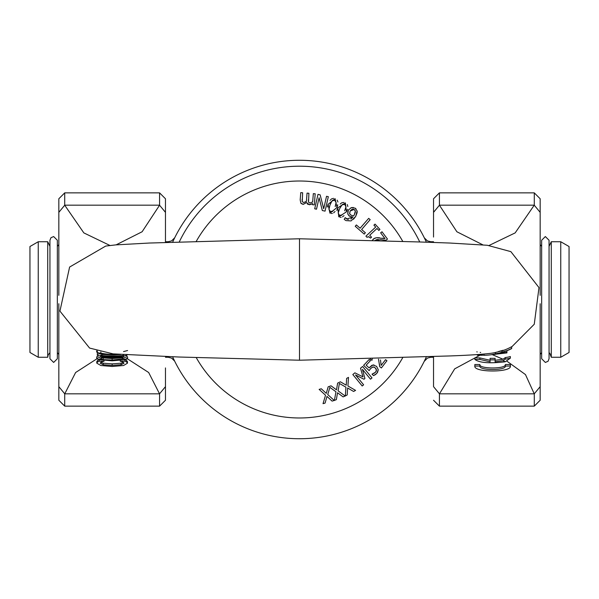 <?xml version="1.0" encoding="UTF-8"?>
<svg xmlns="http://www.w3.org/2000/svg" width="599" height="599" viewBox="0 0 599 599"><rect width="100%" height="100%" fill="white"/><g stroke="black" fill="none" stroke-linecap="round" stroke-linejoin="round"><path stroke-width="0.9" d="M29.95 246.526L29.95 352.474L38.246 357.259L38.246 241.741L29.95 246.526M569.05 352.474L569.05 246.526L560.754 241.741L560.754 357.259L569.05 352.474M165.466 241.741L168.154 241.741L167.817 242.348M167.817 356.645L168.154 357.259L165.466 357.259M433.534 357.259L430.846 357.259L431.183 356.645M431.183 242.348L430.846 241.741L427.439 240.91L424.339 237.87M549.058 352.639L549.904 353.462L551.275 357.259L551.275 241.741L560.754 241.741M38.246 357.259L47.725 357.259L47.725 241.741L38.246 241.741M425.852 241.038L426.376 242.191A139.215 139.215 0 0 0 172.624 242.191L173.163 241.008M173.935 239.375L173.238 240.843M173.313 358.314L173.912 359.58M173.148 357.962L172.617 356.809A139.215 139.215 0 0 0 426.376 356.809M425.971 357.7L425.208 359.333M424.758 360.269L425.896 357.858M425.687 240.686L425.088 239.42M498.465 351.538L503.145 350.265M501.026 350.902L499.087 351.396L501.026 350.902M480.173 352.399L480.69 352.459M476.767 351.853L477.253 351.942M510.378 366.056L505.339 366.056C506.35 370.661 478.856 370.661 479.866 366.056L474.835 366.056C473.42 372.63 511.786 372.638 510.378 366.056L510.378 364.529L505.339 364.529L505.339 366.056M479.866 366.056L479.866 364.529L474.835 364.529L474.835 366.056M479.866 364.529C478.856 369.111 506.35 369.111 505.339 364.529M501.94 350.902A54.771 54.367 -157.6 0 0 511.666 346.701L511.666 348.386A56.284 55.872 23.1 0 1 501.94 352.459L495.448 353.994A57.534 56.628 24.2 0 1 491.015 354.773A57.534 56.628 24.2 0 1 484.097 355.289L477.613 354.72M511.666 346.941L534.263 324.239L538.995 287.61L510.872 251.64L487.331 245.276L450.074 243.052L419.48 241.966L299.5 238.776L299.5 360.224L450.493 355.926C468.373 355.274 481.828 354.406 490.858 353.313A55.977 55.093 -156.6 0 0 495.448 352.482L501.94 350.819L501.94 352.377M501.026 352.759A55.662 55.475 -156 0 0 511.666 348.581L511.666 348.386M477.688 354.773L477.291 355.214L482.277 355.274M489.061 355.005L506.911 352.893L506.911 352.287L495.103 354.346L506.911 350.625M506.911 350.759L506.911 352.287M505.339 359.101L503.1 360.733L505.256 361.796L510.378 358.135A49.942 44.393 69.7 0 1 505.339 359.101L505.339 357.573A47.815 42.709 70.9 0 0 510.378 356.555L510.378 358.135M503.1 360.733L495.118 361.796L495.118 359.857L490.087 359.857L490.087 361.796L479.866 359.415L474.835 359.415C479.417 362.844 489.563 363.638 505.256 361.796M490.087 359.857L490.087 358.352L495.118 358.352L495.118 359.857M495.118 360.284L503.033 359.243L505.339 357.573M474.835 359.415L474.835 357.917L479.866 357.917L479.866 359.415M479.866 357.917L490.087 360.284M492.55 354.773L503.033 359.243M507.031 361.264L525.473 374.585L534.248 393.828L540.171 386.654L540.171 303.76M433.534 386.647L433.534 356.562L433.534 386.647L439.456 393.828L454.686 368.857L479.814 355.289M112.185 354.308L112.365 354.368A54.554 54.554 0 0 0 116.678 354.196M100.827 353.223A54.554 54.554 0 0 0 111.931 354.368L112.11 354.308M97.323 352.541A54.18 54.18 0 0 0 100.347 353.275M111.931 354.368L112.365 354.368M100.879 365.51L112.163 366.483L123.589 365.502L127.475 363.181L126.614 362.021L124.929 361.212L120.227 361.212L122.6 361.916L124.068 363.174L121.11 364.709L112.163 365.405L103.208 364.739L100.16 363.174L101.575 361.961L104.046 361.212L99.292 361.212L97.562 362.021L96.798 363.166L100.879 365.51M100.729 362.373L103.208 363.211L112.163 363.87L121.11 363.189L123.506 362.373M103.208 363.211L103.208 364.739M104.046 360.523L104.046 361.212M99.292 359.872L99.292 361.212M120.227 360.531L120.227 361.212M96.798 363.166L96.798 361.646L97.562 360.508L99.292 359.7M97.562 360.508L97.562 362.021M124.929 359.887L124.929 361.212M124.929 359.7L126.614 360.508L126.614 362.021M126.614 360.508L127.475 361.669L127.475 363.181M116.281 354.159A54.809 54.809 0 0 1 100.827 353.14M100.827 351.98L100.827 353.365A55.13 55.13 0 0 1 97.323 352.497L97.323 351.029M123.536 351.591L127.572 350.535M97.323 352.257L96.701 352.077L96.701 350.842M100.213 358.764L104.81 356.877L100.707 357.049L96.701 358.329L98.303 359.61L100.213 358.764L103.185 359.61L112.133 360.044L124.053 358.749L125.985 359.61L127.572 358.329L123.536 357.049L104.81 356.877M103.043 357.573L121.283 357.588L124.053 358.749M119.486 356.877L121.283 357.588M98.303 359.61L112.133 360.815L125.985 359.61M101.463 357.798L112.133 358.539L122.75 357.798M100.707 355.911L100.707 357.049M96.701 358.329L96.701 356.817L99.052 355.686M125.228 355.686L127.572 356.817L127.572 358.329M118.572 354.346L113.585 354.75L120.706 354.496M123.327 354.675L123.536 355.394A53.476 51.349 69.1 0 1 116.783 355.858L117.846 356.248A53.169 50.556 69.4 0 0 126.943 355.387L126.943 354.413M102.511 354.473L110.71 354.75L99.681 353.747L97.323 354.413L97.323 355.387A53.169 50.556 110.6 0 0 106.45 356.248L107.513 355.858A53.483 51.349 110.8 0 1 100.737 355.394L102.511 354.473M106.45 356.248L117.846 356.248M116.783 355.858L107.513 355.858M113.009 354.563A19.4 0.756 180 0 0 112.163 354.563A22.755 0.884 180 0 0 111.287 354.563M110.71 354.75L113.585 354.75M100.737 355.02L100.737 355.394M97.323 354.413L97.397 352.556M127.392 358.801L148.664 372.511L159.544 393.828L165.466 386.654L165.466 367.921M159.544 393.828L64.752 393.828L75.624 372.518L96.888 358.808M540.171 371.283L540.171 336.616L540.171 371.283M534.278 205.217L534.278 192.863L540.171 198.763L540.171 295.352L540.171 212.353L534.248 205.172L515.162 232.899L489.061 245.47M433.534 237.054L433.534 212.346L433.534 237.054M433.534 198.763L433.534 212.353L439.426 205.217L439.426 192.863L433.534 198.763M540.171 215.827L540.171 227.717M534.278 393.783L534.278 406.137L540.171 400.244L540.171 386.647M482.876 244.856L456.887 231.768L439.426 205.217M159.574 205.217L165.466 212.353L165.466 242.43L165.466 198.763L159.574 192.863L159.574 205.217L142.113 231.761L116.131 244.856M159.574 393.783L159.574 406.137L165.466 400.244L165.466 386.647M58.829 303.723L58.829 400.244L58.829 386.647L64.752 393.828M58.829 227.717L58.829 198.763L58.829 212.353L64.722 205.217L64.722 192.863L58.829 198.763M58.829 295.322L58.829 212.353M109.939 245.47L83.838 232.899L64.722 205.217M302.233 201.638L302.637 192.773L300.765 192.623L300.181 199.924L300.863 203.143L303.109 204.274L306.651 202.634L309.391 204.776L312.536 203.488L312.438 204.708L314.31 204.858L315.194 193.784L313.329 193.634L312.663 201.908L310.012 203.046L308.515 202.14L308.912 193.275L307.047 193.125L306.426 201.376L303.73 202.544L302.233 201.638L302.121 199.19M314.31 204.858L312.438 204.708L312.536 203.488M311.076 204.469L307.931 204.349M307.856 204.304L307.28 203.825M303.753 204.266L302.188 204.094M301.327 203.638L300.863 203.143M300.765 192.623L302.637 192.773M305.415 202.073L306.426 201.376L306.463 200.425L306.426 201.376M308.403 199.692L308.515 202.14M310.012 203.046L312.663 201.908M376.823 373.387L378.269 369.748L376.584 366.348L372.937 364.993L369.044 367.883L366.176 365.165L370.452 360.65L369.194 359.452L363.6 365.353L369.141 370.601L370.893 368.228L373.057 366.94L375.191 367.801L376.419 370.01L375.603 372.181L372.024 374.173L373.544 375.618L376.823 373.387L375.221 374.742M366.176 365.165L369.044 367.883L371.979 365.255M372.937 364.993L374.023 364.971M376.584 366.348L378.269 369.748L377.497 372.533M375.214 374.742L373.544 375.618M372.024 374.173L372.967 373.813M373.791 373.462L375.603 372.181L376.374 370.796M376.419 370.504L376.337 369.576M376.157 369.089L375.191 367.801M374.158 367.09L372.6 367.03M373.057 366.94L370.609 368.542M326.994 396.403L332.071 401.105L334.242 400.484L327.735 394.524L329.869 387.343L335.964 391.783L334.399 400.431L336.368 399.63L337.537 392.772L343.1 396.882L345.189 396.029L338.061 390.818L339.393 383.45L345.937 387.186L345.346 395.954L347.21 394.943L347.615 387.995L353.597 391.461L355.581 390.383L347.922 386.003L348.498 377.377L346.634 378.388L346.244 385.202L340.374 381.795L337.626 383.12L336.481 389.844L331.03 385.808L328.155 386.819L326.275 393.378L321.296 388.766L319.125 389.38L325.542 395.243L323.033 403.666L325.077 403.09L326.994 396.403M355.581 390.383L353.597 391.461M347.21 394.943L345.346 395.954M337.626 383.12L340.374 381.795M346.634 378.388L348.498 377.377M328.155 386.819L331.03 385.808M325.077 403.09L323.033 403.666M319.125 389.38L321.296 388.766M362.41 369.321L370.496 379.182L372.016 377.939L362.627 366.483L360.516 368.22L362.972 376.861L354.885 372.833L352.811 374.532L362.2 385.988L363.623 384.82L355.529 374.959L363.99 379.242L364.918 378.478L362.41 369.321M352.811 374.532L354.885 372.833M360.516 368.22L362.627 366.483M378.508 359.175L379.714 366.678L381.383 367.958L386.939 360.71L385.576 359.67L381.151 365.435L380.485 359.992M370.279 359.048L370.437 358.442L370.279 359.048L371.957 360.328L372.308 358.397M380.882 362.829L381.151 365.435M386.939 360.71L381.383 367.958M379.714 366.678L379.414 363.937M372.279 358.494L372.084 359.497M370.556 238.117L371.552 237.197L369.725 235.22L377.003 228.474L378.83 230.443L379.938 229.417L375.026 224.116L373.918 225.149L375.7 227.073L365.914 236.148L366.962 237.279L368.714 236.762L370.556 238.117L369.186 236.964M368.46 236.717L367.973 236.747M369.725 235.22L371.552 237.197M378.83 230.443L377.003 228.474M375.026 224.116L379.938 229.417M375.7 227.073L373.918 225.149M366.962 237.279L365.914 236.148M345.997 220.604L351.059 220.919L355.671 216.471L357.124 210.953L355.035 208.1L351.486 207.568L348.356 210.017L347.764 214.083L349.756 216.329L352.923 217.048L346.656 219.017L345.196 217.662L344.208 219.294L345.533 220.342L344.208 219.294M357.176 212.615L355.671 216.471L353.515 219.241M357.124 210.953L357.221 211.799M355.035 208.1L356.061 208.916M352.145 209.178L350.123 210.998L349.644 213.723L350.123 210.998L354.181 209.478L352.818 209.081M349.517 213.237L350.13 214.487M353.432 215.827L350.992 215.153L349.644 213.723M350.924 207.756L353.268 207.449M347.764 214.083L347.854 210.998M349.756 216.329L348.685 215.52M345.271 217.707L348.274 219.623M350.872 219.039L352.923 217.048M355.095 210.436L354.181 209.478L355.327 211.162L354.189 215.048L355.342 212.136M355.364 211.896L355.327 211.162M353.672 215.835L354.189 215.048L353.672 215.835M337.806 207.838L338.772 216.831L346.364 211.889L345.391 202.896L337.806 207.838L336.788 210.406M344.021 215.633L342.456 216.89M341.168 217.295L339.895 217.22M340.898 206.318L339.626 208.707L342.044 204.858L344.68 204.386L343.077 204.214M339.626 208.707L338.173 213.019L339.626 208.707M338.173 213.019L339.476 215.341L338.173 213.019M341.25 215.468L342.141 214.884L339.476 215.341M347.323 204.573L347.839 206.543M347.413 209.253L346.364 211.889M340.18 204.079L341.64 202.889M342.014 202.709L343.938 202.447M342.92 204.266L342.044 204.858M345.571 208.632L346.005 206.775L344.68 204.386L346.005 206.775L344.65 210.803M374.824 240.454L380.807 239.622L385.808 240.349L387.486 239.083L382.005 231.783L380.635 232.809L384.992 238.627L376.359 237.743L373.529 238.904L372.129 240.596L374.128 238.499M374.809 238.155L376.359 237.743M377.138 237.676L379.579 237.803M382.409 238.185L384.992 238.627L380.635 232.809M382.005 231.783L387.486 239.083M385.808 240.349L383.083 239.899M378.254 239.488L376.09 239.787M328.072 204.356L329.967 213.192L337.005 207.494L335.103 198.651L328.072 204.356L327.324 207.014M335.058 211.462L333.636 212.877M332.4 213.409L331.127 213.469M330.985 202.522L329.974 205.023L331.973 200.95L334.549 200.201L332.932 200.201M329.974 205.023L328.978 209.47L329.974 205.023M328.978 209.47L330.513 211.642L328.978 209.47M332.288 211.582L333.111 210.908L330.513 211.642M337.2 200.118L337.918 202.02M337.769 204.761L337.005 207.494M330.042 200.366L331.367 199.033M331.719 198.816L333.606 198.359M332.782 200.268L331.973 200.95M335.837 204.514L336.114 202.447L334.549 200.201L336.114 202.447L335.185 206.595M365.368 232.764L361.616 229.507L370.182 219.646L368.692 218.358L360.126 228.212L356.375 224.954L355.229 226.28L364.214 234.089L365.368 232.764M356.375 224.954L360.126 228.212M325.04 211.14L328.327 196.697L326.537 196.292L323.7 208.744L320.143 194.84L317.994 194.346L314.707 208.789L316.497 209.193L319.095 197.76L322.314 210.519L325.04 211.14L322.314 210.519M326.537 196.292L328.327 196.697M317.994 194.346L320.143 194.84M316.497 209.193L314.707 208.789M196.21 357.543A118.482 118.482 0 0 0 402.79 357.543M402.79 241.449A118.482 118.482 0 0 0 196.21 241.449M419.742 241.974A133.292 133.292 0 0 0 179.258 241.974M495.448 352.482L495.448 353.994M484.097 354.046L484.097 355.289M439.456 393.828L534.248 393.828M112.163 363.87L112.163 365.405M121.11 363.189L121.11 364.709M103.185 358.105L103.185 359.61M112.133 358.539L112.133 360.044M112.133 356.248L112.133 356.727M123.536 355.918L123.536 357.049M99.681 353.125L99.681 353.747M534.278 406.137L439.426 406.137L439.426 393.783M439.456 205.172L534.248 205.172M159.574 406.137L64.722 406.137L64.722 393.783M159.544 205.172L64.752 205.172M433.534 241.741L430.846 241.741M551.275 357.259L560.754 357.259M551.275 241.741L549.058 246.361M541.653 246.361L540.171 244.609M540.171 354.391L541.653 352.639M58.829 244.609L57.347 246.361M49.942 246.361L47.725 241.741M47.725 357.259L48.234 354.848L49.942 352.639M57.347 352.639L58.829 354.391M168.154 241.741L171.561 240.91L174.736 237.736M168.154 357.259L171.561 358.09L174.661 361.13M430.846 357.259L427.446 358.09L424.219 361.369M491.015 354.773L502.778 352.242M534.278 192.863L439.426 192.863M439.426 406.137L433.534 400.244M64.722 406.137L58.829 400.244M159.574 192.863L64.722 192.863M58.829 386.647L58.829 323.453L58.829 386.647M299.5 360.216L179.198 357.026L113.061 353.874L89.58 348.064L59.93 311.113L69.611 267.049L105.724 246.062L115.749 244.886L149.473 243.029L299.5 238.776M53.648 236.553L50.945 237.721L49.942 240.259L49.942 358.741L53.648 362.447L57.347 358.741L57.347 240.259L53.648 236.553M545.352 362.447L548.055 361.279L549.058 358.741L549.058 240.259L545.352 236.553L541.653 240.259L541.653 358.741L545.352 362.447"/></g></svg>
